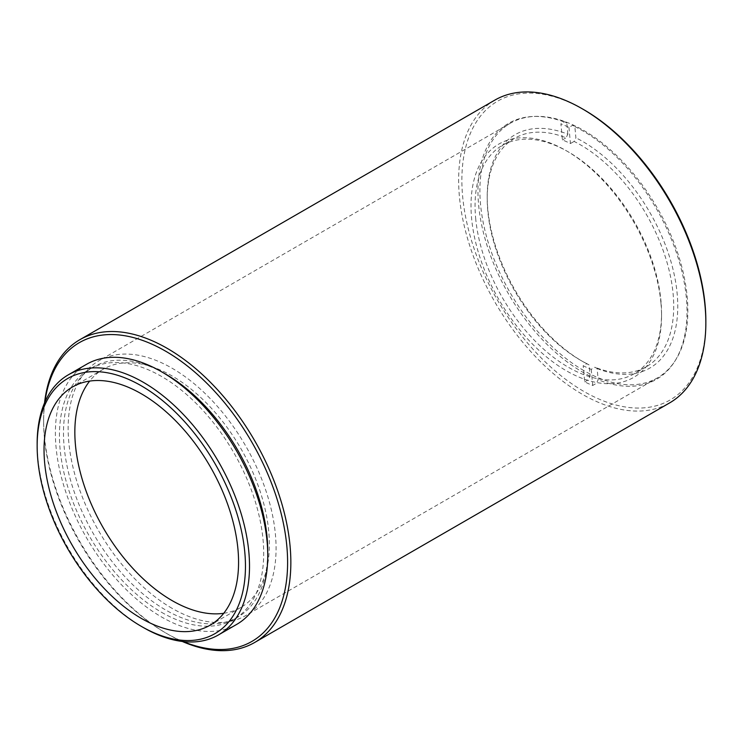 <?xml version="1.0" encoding="UTF-8"?>
<svg xmlns="http://www.w3.org/2000/svg" width="743" height="743" viewBox="0 0 743 743"><rect width="100%" height="100%" fill="white"/><g stroke="black" fill="none" stroke-linecap="round" stroke-linejoin="round"><path stroke-width="0.56" stroke-dasharray="3.71 2.79" d="M86.485 364.33A150.16 86.699 -120 0 0 63.471 484.659A150.16 86.699 -120 0 0 161.565 616.987A150.16 86.699 -120 0 0 236.645 624.426M223.736 613.291A137.557 79.417 -120 0 0 240.881 607.421A137.557 79.417 -120 0 0 261.963 497.197A137.557 79.417 -120 0 0 172.107 375.986A137.557 79.417 -120 0 0 103.333 369.169A137.557 79.417 -120 0 0 89.671 381.085M143.325 627.51A150.16 86.699 60 0 1 37.15 443.608M705.85 320.995A172.515 99.599 60 0 1 583.859 391.431A172.515 99.599 60 0 1 461.877 180.14A172.515 99.599 60 0 1 583.859 109.713M494.838 100.119A174.809 100.927 -120 0 0 468.044 240.193A174.809 100.927 -120 0 0 582.243 394.236A174.809 100.927 -120 0 0 669.647 402.892M182.286 641.46A174.809 100.927 60 0 1 167.24 633.835L167.24 633.835A174.809 100.927 60 0 1 43.633 419.739A174.809 100.927 60 0 1 44.552 402.901M44.905 402.093A172.515 99.599 -120 0 0 43.633 421.606A172.515 99.599 -120 0 0 165.624 632.897A172.515 99.599 -120 0 0 183.159 641.553M165.624 632.897L167.24 633.835L165.624 632.897M161.565 612.306A144.43 83.392 -120 0 0 233.785 619.458A144.43 83.392 -120 0 0 255.926 503.726A144.43 83.392 -120 0 0 161.565 376.45A144.43 83.392 -120 0 0 89.355 369.299A144.43 83.392 -120 0 0 67.214 485.03A144.43 83.392 -120 0 0 161.565 612.306M163.618 372.977A144.43 83.392 -120 0 0 93.404 366.958A144.43 83.392 -120 0 0 71.263 482.69A144.43 83.392 -120 0 0 165.624 609.966A144.43 83.392 -120 0 0 237.834 617.117A144.43 83.392 -120 0 0 267.731 553.303M172.107 608.35A147.03 84.888 60 0 1 76.055 478.78A147.03 84.888 60 0 1 98.587 360.959A147.03 84.888 60 0 1 172.107 368.24A147.03 84.888 60 0 1 268.158 497.81A147.03 84.888 60 0 1 245.627 615.631A147.03 84.888 60 0 1 172.107 608.35M583.859 370.618A147.03 84.888 60 0 1 487.807 241.057A147.03 84.888 60 0 1 510.348 123.236A147.03 84.888 60 0 1 583.859 130.517A147.03 84.888 60 0 1 679.919 260.087A147.03 84.888 60 0 1 657.379 377.908A147.03 84.888 60 0 1 583.859 370.618M584.667 381.865L588.317 379.757L590.118 376.125L589.078 364.924L586.831 363.633L583.181 365.742A131.873 76.139 60 0 0 591.233 369.345L594.883 367.237L597.14 368.528L598.171 379.738L596.369 383.36L592.719 385.468A150.671 86.996 60 0 1 584.667 381.865L583.181 365.742M568.962 127.415L570.448 143.538A131.873 76.139 60 0 0 562.395 139.935L560.909 123.812A150.671 86.996 60 0 1 568.962 127.415L572.612 125.307L574.859 126.598L575.899 137.808L574.098 141.43A131.873 76.139 60 0 1 673.13 294.014A131.873 76.139 60 0 1 646.401 366.736A131.873 76.139 60 0 1 594.883 367.237M475.641 218.061A131.873 76.139 -120 0 0 537.486 343.387A131.873 76.139 -120 0 0 634.243 373.757A131.873 76.139 -120 0 0 661.558 313.388A131.873 76.139 -120 0 0 660.973 301.036A131.873 76.139 -120 0 0 568.302 151.878A131.873 76.139 -120 0 0 502.37 145.34A131.873 76.139 -120 0 0 475.641 218.061M586.831 363.633A131.873 76.139 60 0 1 580.459 360.206A131.873 76.139 60 0 1 487.798 211.049A131.873 76.139 60 0 1 487.213 198.697A131.873 76.139 60 0 1 514.528 138.328A131.873 76.139 60 0 1 566.036 137.827L567.838 134.195A134.743 77.792 -120 0 0 487.213 196.356A134.743 77.792 -120 0 0 487.807 208.978A134.743 77.792 -120 0 0 582.484 361.377A134.743 77.792 -120 0 0 589.078 364.924M660.954 303.107A134.743 77.792 60 0 1 661.558 315.729A134.743 77.792 60 0 1 571.599 373.636A134.743 77.792 60 0 1 471.601 218.331A134.743 77.792 60 0 1 566.277 150.708A134.743 77.792 60 0 1 660.954 303.107M590.118 376.125A147.811 85.334 60 0 1 478.622 204.864A147.811 85.334 60 0 1 566.807 122.985L564.559 121.703L560.909 123.812M567.838 134.195L566.807 122.985M574.859 126.598A147.811 85.334 60 0 1 686.356 297.859A147.811 85.334 60 0 1 598.171 379.738M597.14 368.528A134.743 77.792 -120 0 0 677.17 293.745A134.743 77.792 -120 0 0 575.899 137.808M574.098 141.43L570.448 143.538M591.233 369.345L592.719 385.468M562.395 139.935L566.036 137.827M103.333 369.169L72.526 386.954M240.881 607.421L210.083 625.207M233.785 619.458L237.834 617.117M510.348 123.236L98.587 360.959M657.379 377.908L245.627 615.631M89.355 369.299L93.404 366.958M43.633 421.606L43.633 419.739M646.401 366.736L634.243 373.757M487.213 198.697L487.213 196.356M661.558 313.388L661.558 315.729M568.302 151.878L566.277 150.708M580.459 360.206L582.484 361.377M514.528 138.328L502.37 145.34"/><path stroke-width="1.11" d="M37.15 445.939A147.3 85.046 -120 0 0 141.3 626.349A147.3 85.046 -120 0 0 245.459 566.212A147.3 85.046 -120 0 0 141.309 385.812A147.3 85.046 -120 0 0 37.15 445.939L37.15 443.608A150.16 86.699 60 0 1 68.254 374.862A150.16 86.699 60 0 1 143.334 382.301A150.16 86.699 60 0 1 241.429 514.62A150.16 86.699 60 0 1 218.414 634.949A150.16 86.699 60 0 1 143.334 627.519A150.16 86.699 60 0 1 143.334 627.51A150.16 86.699 60 0 1 143.325 627.51M218.414 634.949L236.645 624.426A150.16 86.699 -120 0 0 259.669 504.098A150.16 86.699 -120 0 0 161.565 371.769A150.16 86.699 -120 0 0 86.485 364.33L68.254 374.862M141.309 626.349L143.334 627.519L141.3 626.349A147.3 85.046 -120 0 0 141.309 626.349M141.309 393.762A137.557 79.417 -120 0 0 72.526 386.954A137.557 79.417 -120 0 0 51.443 497.178A137.557 79.417 -120 0 0 141.309 618.39A137.557 79.417 -120 0 0 210.083 625.207A137.557 79.417 -120 0 0 231.166 514.983A137.557 79.417 -120 0 0 141.309 393.762M89.671 381.085A137.557 79.417 -120 0 0 87.015 493.566A137.557 79.417 -120 0 0 172.107 600.604A137.557 79.417 -120 0 0 223.736 613.291M583.868 109.713L582.243 108.775L583.859 109.713A172.515 99.599 60 0 1 583.868 109.713A172.515 99.599 60 0 1 705.85 320.995L705.85 322.871A174.809 100.927 -120 0 0 582.243 108.775L582.243 108.775A174.809 100.927 -120 0 0 494.838 100.119L79.835 339.709A174.809 100.927 60 0 1 167.24 348.374A174.809 100.927 60 0 1 281.439 502.417A174.809 100.927 60 0 1 254.645 642.491A174.809 100.927 60 0 1 182.286 641.46M254.645 642.491L669.647 402.892A174.809 100.927 -120 0 0 705.85 322.871M183.159 641.553A172.515 99.599 -120 0 0 287.29 552.133A172.515 99.599 -120 0 0 165.624 351.179A172.515 99.599 -120 0 0 44.905 402.093M267.731 553.303A144.43 83.392 -120 0 0 165.624 374.11A144.43 83.392 -120 0 0 163.618 372.977M44.552 402.901A174.809 100.927 60 0 1 79.835 339.709"/></g></svg>
